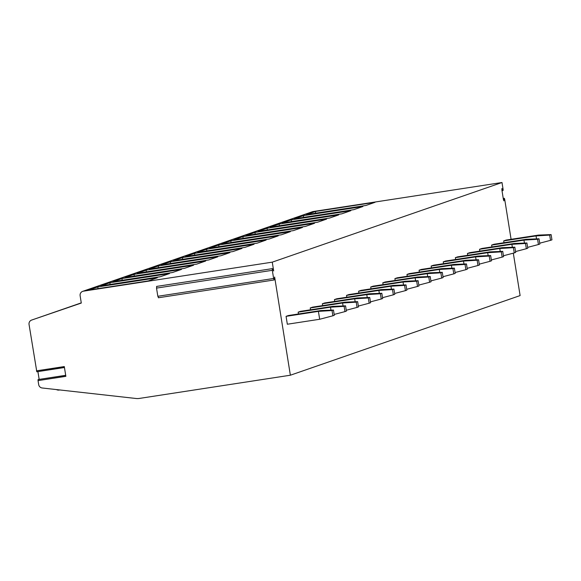 <?xml version="1.0" encoding="UTF-8"?>
<svg xmlns="http://www.w3.org/2000/svg" width="581" height="581" viewBox="0 0 581 581"><rect width="100%" height="100%" fill="white"/><g stroke="black" fill="none" stroke-linecap="round" stroke-linejoin="round"><path stroke-width="0.87" d="M64.426 367.366L36.814 371.767L29.05 324.445A3.994 3.922 70.9 0 1 31.621 320.073L81.296 303.05L80.127 295.722A3.994 3.922 70.9 0 1 82.698 291.35L312.433 211.709A3.994 3.922 70.9 0 1 313.108 211.542L501.999 182.514L503.11 189.464L503.081 190.51L501.911 188.527L501.882 189.929L503.429 199.617L503.872 200.852L504.272 198.462L503.269 198.622M503.248 198.47L504.344 198.303L504.678 199.225L511.091 239.299M513.313 253.163L520.111 295.576L290.369 375.217L139.404 398.421A13.319 13.08 70.9 0 1 136.005 398.486L42.181 387.985A3.994 3.922 70.9 0 1 38.687 384.615L38.048 380.606L65.864 376.335L64.295 366.567L36.48 370.838M501.999 182.514L272.264 262.154L273.673 270.964L272.358 268.633L272.315 270.31L273.622 278.488L274.152 279.969L274.639 277.014L290.369 375.217M286.07 316.347L287.334 324.234L319.673 319.267L318.41 311.372L332.034 310.537L333.465 310.043L320.792 310.552L318.41 311.372L286.07 316.347L288.445 315.519L320.792 310.552M330.974 310.145L330.502 307.182L344.126 306.347L345.557 305.853L332.884 306.361L300.537 311.329L298.155 312.157L298.452 313.987M343.066 305.947L342.594 302.991L356.218 302.156L357.649 301.655L344.976 302.164L312.629 307.138L310.247 307.959L310.544 309.789M355.158 301.757L354.686 298.801L368.31 297.959L369.734 297.465L357.068 297.973L324.721 302.948L322.339 303.769L322.637 305.599M367.25 297.566L366.778 294.611L380.402 293.768L381.826 293.274L369.153 293.783L336.813 298.757L334.431 299.578L334.729 301.408M379.342 293.376L378.87 290.42L392.495 289.578L393.918 289.084L381.245 289.592L348.905 294.56L346.523 295.388L346.813 297.218M391.434 289.185L390.962 286.222L404.587 285.387L406.01 284.893L393.337 285.402L360.997 290.369L358.615 291.197L358.905 293.027M403.526 284.995L403.047 282.032L416.671 281.197L418.102 280.703L405.429 281.211L373.089 286.179L370.707 287.007L370.998 288.83M415.618 280.797L415.139 277.841L428.763 277.006L430.194 276.505L417.521 277.014L385.181 281.988L382.799 282.809L383.09 284.639M427.71 276.607L427.231 273.651L440.856 272.809L442.286 272.315L429.613 272.823L397.266 277.798L394.891 278.619L395.182 280.449M439.795 272.416L439.323 269.461L452.948 268.618L454.378 268.124L441.705 268.633L409.358 273.607L406.983 274.428L407.274 276.258M451.887 268.226L451.415 265.27L465.04 264.428L466.47 263.934L453.797 264.442L421.45 269.41L419.075 270.238L419.366 272.068M463.979 264.035L463.507 261.072L477.132 260.237L478.562 259.743L465.889 260.252L433.542 265.219L431.16 266.047L431.458 267.877M476.071 259.845L475.599 256.882L489.224 256.047L490.647 255.553L477.981 256.061L445.634 261.029L443.252 261.857L443.55 263.68M488.163 255.647L487.691 252.691L501.316 251.856L502.739 251.355L490.073 251.863L457.726 256.838L455.344 257.659L455.642 259.489M500.256 251.457L499.783 248.501L513.408 247.659L514.831 247.165L502.158 247.673L469.818 252.648L467.436 253.469L467.727 255.299M512.348 247.266L511.876 244.31L525.5 243.468L526.923 242.974L514.25 243.483L481.91 248.457L479.528 249.278L479.819 251.108M524.44 243.076L523.968 240.12L537.585 239.278L539.015 238.784L526.342 239.292L494.003 244.26L491.62 245.088L491.911 246.918M536.532 238.885L536.052 235.922L549.677 235.087L551.108 234.593L538.434 235.102L506.095 240.069L503.712 240.897L504.003 242.727M65.718 375.428L38.07 379.56L38.048 380.606M39.159 379.393L37.91 371.593M31.621 320.073A3.994 3.922 70.9 0 1 31.635 320.073L81.267 302.868L31.635 320.073M82.698 291.35A3.994 3.922 70.9 0 1 83.373 291.183L272.264 262.154M148.293 280.913L88.777 290.057L97.826 286.92L157.335 277.776L148.293 280.913M160.385 276.716L100.869 285.867L109.911 282.729L169.427 273.586L160.385 276.716M172.47 272.525L112.961 281.676L122.003 278.539L181.519 269.395L172.47 272.525M184.562 268.335L125.053 277.478L134.095 274.348L193.611 265.197L184.562 268.335M196.654 264.144L137.145 273.288L146.187 270.15L205.703 261.007L196.654 264.144M208.746 259.954L149.237 269.097L158.279 265.96L217.795 256.817L208.746 259.954M220.838 255.763L161.329 264.907L170.371 261.77L229.887 252.626L220.838 255.763M232.93 251.566L173.414 260.716L182.463 257.579L241.972 248.436L232.93 251.566M245.022 247.375L185.506 256.526L194.555 253.389L254.064 244.245L245.022 247.375M257.114 243.185L197.598 252.328L206.647 249.198L266.156 240.047L257.114 243.185M269.206 238.994L209.69 248.138L218.739 245L278.248 235.857L269.206 238.994M281.298 234.804L221.782 243.947L230.831 240.81L290.34 231.666L281.298 234.804M293.39 230.613L233.874 239.757L242.916 236.62L302.432 227.476L293.39 230.613M305.475 226.416L245.966 235.566L255.008 232.429L314.524 223.286L305.475 226.416M317.567 222.225L258.058 231.376L267.1 228.239L326.616 219.095L317.567 222.225M329.659 218.035L270.15 227.178L279.192 224.048L338.708 214.897L329.659 218.035M341.751 213.844L282.243 222.988L291.284 219.85L350.801 210.707L341.751 213.844M353.844 209.654L294.335 218.797L303.376 215.66L362.885 206.516L353.844 209.654M365.936 205.463L306.419 214.607L315.468 211.469L374.977 202.326L365.936 205.463M97.978 288.641L97.826 286.92M110.07 284.45L109.911 282.729M122.163 280.26L122.003 278.539M134.255 276.069L134.095 274.348M146.347 271.879L146.187 270.15M158.439 267.681L158.279 265.96M170.531 263.491L170.371 261.77M182.616 259.3L182.463 257.579M194.708 255.11L194.555 253.389M206.8 250.919L206.647 249.198M218.892 246.729L218.739 245M230.984 242.531L230.831 240.81M243.076 238.341L242.916 236.62M255.168 234.15L255.008 232.429M267.26 229.96L267.1 228.239M279.352 225.769L279.192 224.048M291.444 221.572L291.284 219.85M303.536 217.381L303.376 215.66M315.621 213.191L315.468 211.469M156.732 286.593L156.521 288.103L157.829 296.281L158.475 297.494M319.673 319.267L332.877 315.795L332.034 310.537M333.465 310.043L334.307 315.301L332.877 315.795M298.155 312.157L330.502 307.182L332.884 306.361M334.169 314.444L344.969 311.605L344.126 306.347M345.557 305.853L346.399 311.111L344.969 311.605M310.247 307.959L342.594 302.991L344.976 302.164M346.261 310.247L357.061 307.414L356.218 302.156M357.649 301.655L358.492 306.921L357.061 307.414M322.339 303.769L354.686 298.801L357.068 297.973M358.354 306.056L369.153 303.224L368.31 297.959M369.734 297.465L370.576 302.723L369.153 303.224M334.431 299.578L366.778 294.611L369.153 293.783M370.438 301.866L381.245 299.026L380.402 293.768M381.826 293.274L382.668 298.532L381.245 299.026M346.523 295.388L378.87 290.42L381.245 289.592M382.53 297.675L393.337 294.836L392.495 289.578M393.918 289.084L394.76 294.342L393.337 294.836M358.615 291.197L390.962 286.222L393.337 285.402M394.622 293.485L405.422 290.645L404.587 285.387M406.01 284.893L406.853 290.151L405.422 290.645M370.707 287.007L403.047 282.032L405.429 281.211M406.715 289.294L417.514 286.455L416.671 281.197M418.102 280.703L418.945 285.961L417.514 286.455M382.799 282.809L415.139 277.841L417.521 277.014M418.807 285.097L429.606 282.264L428.763 277.006M430.194 276.505L431.037 281.77L429.606 282.264M394.891 278.619L427.231 273.651L429.613 272.823M430.899 280.906L441.698 278.074L440.856 272.809M442.286 272.315L443.129 277.573L441.698 278.074M406.983 274.428L439.323 269.461L441.705 268.633M442.991 276.716L453.79 273.876L452.948 268.618M454.378 268.124L455.221 273.382L453.79 273.876M419.075 270.238L451.415 265.27L453.797 264.442M455.083 272.525L465.882 269.686L465.04 264.428M466.47 263.934L467.313 269.192L465.882 269.686M431.16 266.047L463.507 261.072L465.889 260.252M467.175 268.335L477.974 265.495L477.132 260.237M478.562 259.743L479.405 265.001L477.974 265.495M443.252 261.857L475.599 256.882L477.981 256.061M479.267 264.144L490.066 261.305L489.224 256.047M490.647 255.553L491.49 260.811L490.066 261.305M455.344 257.659L487.691 252.691L490.073 251.863M491.359 259.947L502.158 257.114L501.316 251.856M502.739 251.355L503.582 256.62L502.158 257.114M467.436 253.469L499.783 248.501L502.158 247.673M503.444 255.756L514.25 252.924L513.408 247.659M514.831 247.165L515.674 252.423L514.25 252.924M479.528 249.278L511.876 244.31L514.25 243.483M515.536 251.566L526.342 248.726L525.5 243.468M526.923 242.974L527.766 248.232L526.342 248.726M491.62 245.088L523.968 240.12L526.342 239.292M527.628 247.375L538.427 244.536L537.585 239.278M539.015 238.784L539.858 244.042L538.427 244.536M503.712 240.897L536.052 235.922L538.434 235.102M539.72 243.185L550.519 240.345L549.677 235.087M551.108 234.593L551.95 239.851L550.519 240.345M502.979 190.408L501.984 190.561M58.863 389.851A4.328 0.806 81.3 0 0 59.168 390.062L59.828 389.96M313.108 211.542L83.373 291.183M272.315 270.31L156.521 288.103M273.622 278.488L157.829 296.281M501.999 190.677L503.081 190.51M56.437 389.582A4.328 4.328 0 0 0 59.168 390.062M38.07 379.56L65.697 375.311M36.814 371.767L64.447 367.519M156.565 286.426L272.358 268.633M158.359 297.762L274.152 279.969"/></g></svg>
